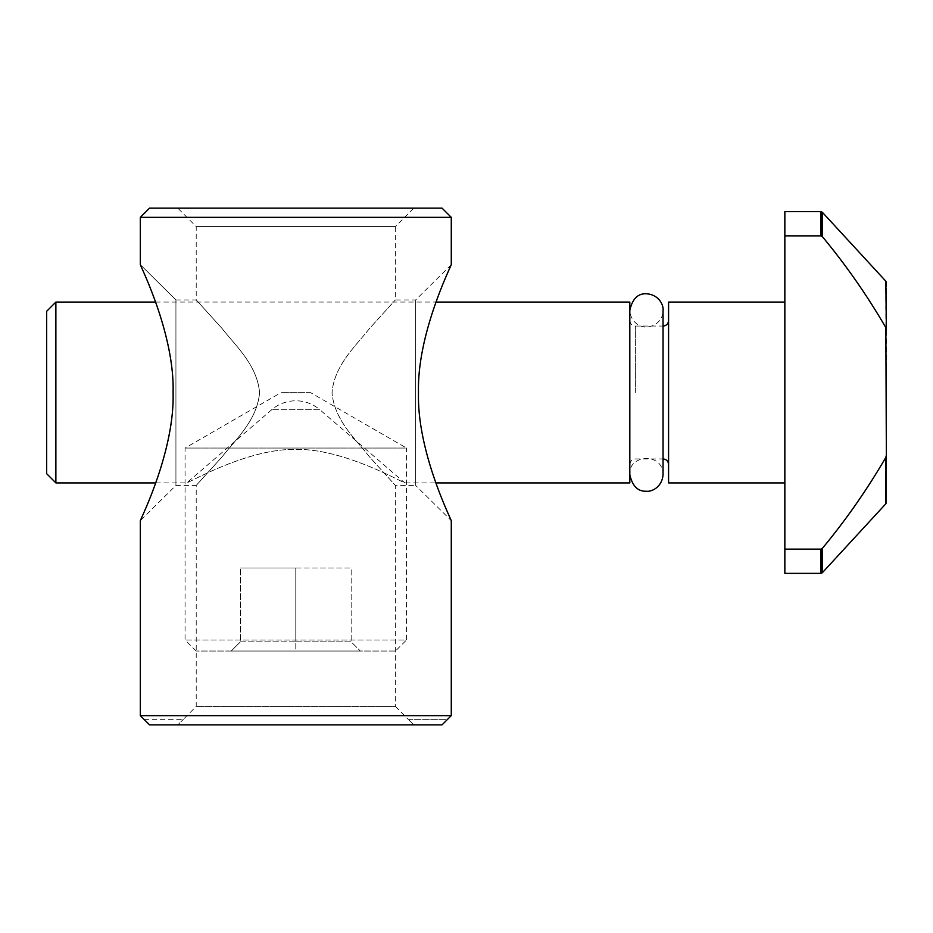 <?xml version="1.0" encoding="UTF-8"?>
<svg xmlns="http://www.w3.org/2000/svg" width="933" height="933" viewBox="0 0 933 933"><rect width="100%" height="100%" fill="white"/><g stroke="black" fill="none" stroke-linecap="round" stroke-linejoin="round"><path stroke-width="0.7" stroke-dasharray="4.67 3.5" d="M240.422 641.822L231.197 651.047L295.796 651.047L231.197 651.047L240.422 641.822L295.796 641.822L295.796 651.047L360.383 651.047L295.796 651.047L295.796 641.822L240.422 641.822L240.422 567.999L240.422 641.822M310.642 392.676L280.938 392.676L310.642 392.676L406.52 448.05L185.061 448.05L406.52 448.05L406.52 639.98L185.061 639.98L406.52 639.98L395.452 651.047L196.14 651.047L395.452 651.047M196.14 651.047L185.061 639.98L185.061 448.05L280.938 392.676M295.796 641.822L351.158 641.822L360.383 651.047L351.158 641.822L295.796 641.822L295.796 567.999L240.422 567.999L295.796 567.999L295.796 641.822M295.796 567.999L351.158 567.999L351.158 641.822L351.158 567.999L295.796 567.999M784.851 211.639L784.851 549.129L820.947 549.129L822.311 548.441C846.044 519.844 867.224 489.463 885.86 457.31L886.35 455.141C886.35 517.558 886.35 517.558 886.35 455.141L886.35 329.85C886.35 267.433 886.35 267.433 886.35 329.85M629.822 482.921L629.822 302.07M55.875 482.921L55.875 302.07M155.741 482.921L186.728 482.921L271.701 409.739A36.912 36.912 0 0 1 319.879 409.739L271.701 409.739L319.879 409.739L404.864 482.921C398.776 480.623 341.945 448.248 295.773 449.473C249.799 448.225 192.746 480.623 186.728 482.921C192.804 480.623 249.636 448.248 295.808 449.473C341.781 448.225 398.834 480.623 404.864 482.921L435.839 482.921M629.822 310.374L629.822 474.617C627.886 454.476 663.118 451.957 663.048 474.617L663.048 310.374C663.666 315.949 658.686 325.885 647.269 326.958C641.799 328.043 630.533 323.051 629.822 310.374L629.822 474.617M668.576 392.501L668.576 320.52L668.576 392.501M668.576 482.921L668.576 302.07M784.851 235.862L820.947 235.862L820.947 211.639M885.86 281.241L885.86 327.681C867.224 295.528 846.044 265.147 822.311 236.55L820.947 235.862M784.851 573.352L784.851 549.129M46.65 473.696L46.65 311.295M140.312 715.646L451.28 715.646M140.312 217.354L451.28 217.354M141.886 517.15C150.073 498.793 174.004 444.225 173.106 392.711C174.704 335.099 141.606 268.238 140.312 264.692L175.929 299.948L175.929 485.417L175.929 299.948L140.312 264.692M449.694 268.203C441.507 286.571 417.576 341.14 418.474 392.641C416.888 450.266 449.986 517.127 451.28 520.661L415.651 485.417L415.651 299.948L415.651 485.417L395.359 485.417L369.048 456.342C356.103 439.548 333.967 420.002 332.031 392.28C334.574 364.733 356.464 345.338 369.34 328.684L395.359 299.948L369.176 328.859C356.219 345.688 333.991 365.281 332.031 393.085C334.597 420.713 356.581 440.143 369.468 456.832L395.359 485.417L395.359 706.409L196.222 706.409L395.359 706.409L408.269 719.331L447.583 719.331M451.28 264.692L415.651 299.948L395.359 299.948L395.359 226.591L196.222 226.591L395.359 226.591L413.809 208.129L177.771 208.129L413.809 208.129M149.56 724.871L177.806 724.871L183.346 719.331L177.806 724.871L413.774 724.871L149.56 724.871L442.02 724.871L413.774 724.871L408.246 719.331L413.774 724.871L442.02 724.871M143.997 719.331L183.346 719.331L196.222 706.409L196.222 485.417L222.404 456.494C235.361 439.676 257.59 420.083 259.549 392.28C256.983 364.64 234.999 345.222 222.112 328.533L196.222 299.948L222.532 329.011C235.478 345.805 257.613 365.363 259.549 393.085C257.007 420.631 235.116 440.014 222.241 456.68L196.222 485.417L175.929 485.417L140.312 520.661M408.246 719.331L447.56 719.331M144.02 719.331L183.346 719.331M175.929 299.948L196.222 299.948L196.222 226.591L177.771 208.129M149.537 208.129L442.044 208.129M822.311 548.441L822.311 572.757M885.86 457.31L885.86 503.75M822.311 212.234L822.311 236.55M820.947 573.352L820.947 549.129M635.361 392.501L635.361 326.06L635.361 392.501M155.601 302.07L435.979 302.07M668.576 464.471L668.576 320.52M629.822 464.471C630.183 461.077 632.026 459.234 635.361 458.931L663.048 458.931M629.822 320.52C630.183 323.914 632.026 325.757 635.361 326.06L663.048 326.06"/><path stroke-width="1.4" d="M820.947 211.639L820.947 235.862L822.311 236.55L822.311 212.234L820.947 211.639L784.851 211.639L784.851 235.862L820.947 235.862L822.311 236.55C846.044 265.147 867.224 295.528 885.86 327.681L886.35 455.141C886.35 517.558 886.35 517.558 886.35 455.141L885.86 457.31C867.224 489.463 846.044 519.844 822.311 548.441L820.947 549.129L820.947 573.352L822.311 572.757L822.311 548.441M784.851 235.862L784.851 549.129L820.947 549.129M435.979 302.07L629.822 302.07L629.822 482.921L435.839 482.921M55.875 482.921L46.65 473.696L46.65 311.295L55.875 302.07L55.875 482.921L155.741 482.921M784.851 302.07L668.576 302.07L668.576 482.921L784.851 482.921M886.35 329.85C886.35 267.433 886.35 267.433 886.35 329.85L885.86 281.241L822.311 212.234M784.851 549.129L784.851 573.352L820.947 573.352M451.28 217.354L140.312 217.354L149.537 208.129L442.044 208.129L451.28 217.354L451.28 264.692C449.986 268.238 416.888 335.099 418.474 392.711C416.899 450.289 449.963 517.069 451.28 520.661L451.28 715.646L140.312 715.646L140.312 520.661L141.886 517.15M140.312 217.354L140.312 264.692C141.618 268.284 174.681 335.075 173.106 392.641C174.704 450.266 141.606 517.127 140.312 520.661M451.28 264.692L449.694 268.203M149.56 724.871L144.02 719.331L149.56 724.871L442.02 724.871L447.56 719.331L442.02 724.871M144.02 719.331L140.312 715.646M451.28 715.646L447.56 719.331M822.311 572.757L885.86 503.75L885.86 457.31M629.822 310.374C632.352 298.875 637.892 293.335 646.441 293.767C659.316 294.63 663.83 305.721 663.048 310.374L663.048 474.617C662.162 487.551 651.036 492.018 646.441 491.224C637.892 491.656 632.352 486.116 629.822 474.617M885.86 503.75L886.35 502.502M55.875 302.07L155.601 302.07M663.048 458.931C666.407 459.258 668.25 461.112 668.576 464.471M663.048 326.06C666.407 325.734 668.25 323.879 668.576 320.52M885.86 281.241L886.35 282.489"/></g></svg>

